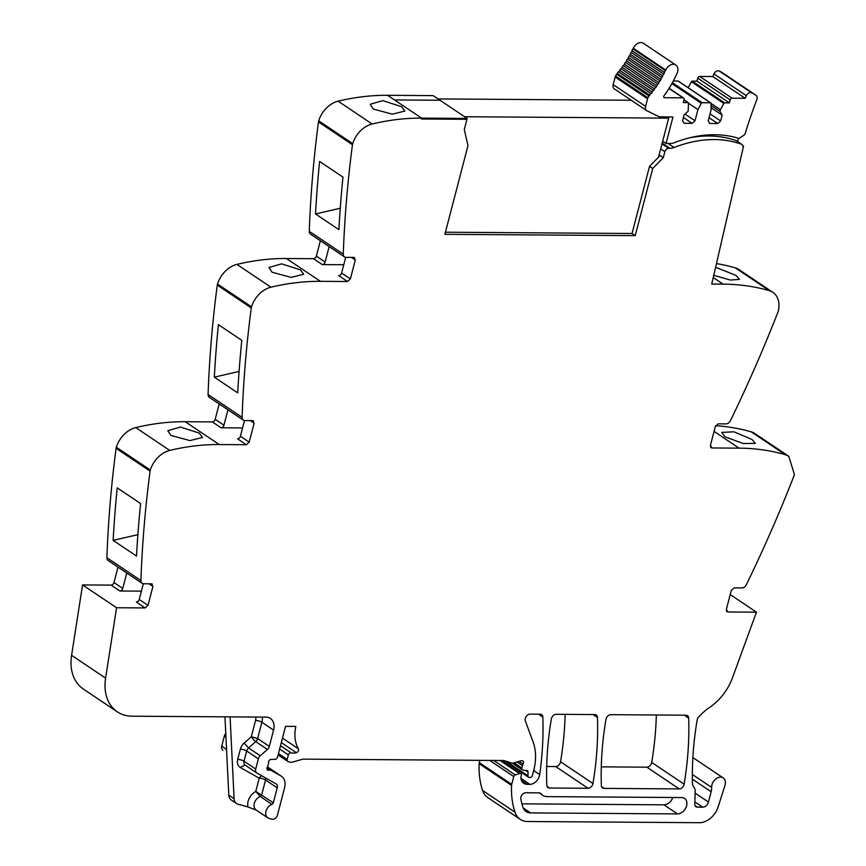 <?xml version="1.0" encoding="UTF-8"?>
<svg xmlns="http://www.w3.org/2000/svg" width="866" height="866" viewBox="0 0 866 866"><rect width="100%" height="100%" fill="white"/><g stroke="black" fill="none" stroke-linecap="round" stroke-linejoin="round"><path stroke-width="1.3" d="M711.062 447.7L711.949 447.96L710.423 445.351L715.359 426.408L718.228 423.842L726.022 423.896A4.655 3.388 -56.1 0 0 730.406 420.714A1118.417 813.185 -56.1 0 0 778.144 311.576A5.597 4.07 -56.1 0 0 778.458 310.493A23.295 16.941 -56.1 0 0 772.84 292.297A23.295 16.941 -56.1 0 0 769.322 290.662A279.61 203.294 -56.1 0 0 723.078 284.124L711.733 284.048L743.537 146.181L742.801 146.213A3.778 2.75 -56.1 0 0 741.816 144.406A3.778 2.75 -56.1 0 0 741.383 144.178A137.001 99.612 -56.1 0 0 674.094 147.501A13.975 10.165 -56.1 0 1 669.981 148.313L668.682 148.303A3.735 2.717 -56.1 0 0 664.861 151.712L663.28 157.688L652.726 168.469L635.233 235.639L444.875 234.318L467.976 145.618L464.295 129.575L466.926 119.302L421.374 118.988L421.601 118.122L394.495 99.936L440.047 100.261L394.495 99.936L387.589 95.303A279.61 203.294 -56.1 0 0 349.485 98.767A279.61 203.294 -56.1 0 0 338.119 101.181A23.295 16.941 -56.1 0 0 318.699 120.818A5.597 4.07 -56.1 0 0 318.461 121.9A1118.417 813.185 -56.1 0 0 318.136 124.379A1118.417 813.185 -56.1 0 0 309.27 231.309A4.655 3.388 -56.1 0 0 310.493 234.101L344.506 256.921A4.655 3.388 -56.1 0 1 343.272 254.128A1118.417 813.185 -56.1 0 1 352.462 144.719A5.597 4.07 -56.1 0 1 352.7 143.637A23.295 16.941 -56.1 0 1 372.131 124A279.61 203.294 -56.1 0 1 421.601 118.122L394.495 99.936M663.28 157.688L660.087 155.544L649.532 166.326L632.039 233.495L445.427 232.207M345.696 257.343L341.605 273.071A2.793 2.035 123.9 0 1 338.736 275.637L347.504 281.515L350.373 278.949L355.309 260.006L353.783 257.408L345.978 257.354A4.655 3.388 -56.1 0 1 344.506 256.921M354.659 257.667L353.783 257.408M347.504 281.515L320.409 281.331L286.408 258.512A279.61 203.294 -56.1 0 0 248.293 261.976A279.61 203.294 -56.1 0 0 236.927 264.39A23.295 16.941 -56.1 0 0 217.507 284.026A5.597 4.07 -56.1 0 0 217.269 285.109A1118.417 813.185 -56.1 0 0 216.944 287.588A1118.417 813.185 -56.1 0 0 208.078 394.517A4.655 3.388 -56.1 0 0 209.312 397.31L243.314 420.118A4.655 3.388 -56.1 0 1 242.09 417.325A1118.417 813.185 -56.1 0 1 251.27 307.917A5.597 4.07 -56.1 0 1 251.519 306.835A23.295 16.941 -56.1 0 1 270.939 287.209A279.61 203.294 -56.1 0 1 320.409 281.331M250.22 420.595L254.117 423.214L252.591 420.616L244.786 420.562A4.655 3.388 -56.1 0 1 243.314 420.118M253.467 420.876L252.591 420.616M254.117 423.214L249.181 442.158L246.312 444.723L219.228 444.539L185.216 421.72A279.61 203.294 -56.1 0 0 147.101 425.184A279.61 203.294 -56.1 0 0 135.746 427.598A23.295 16.941 -56.1 0 0 116.325 447.224A5.597 4.07 -56.1 0 0 116.076 448.307A1118.417 813.185 -56.1 0 0 115.763 450.796A1118.417 813.185 -56.1 0 0 106.897 557.715A4.655 3.388 -56.1 0 0 108.12 560.508L142.132 583.327A4.655 3.388 -56.1 0 1 140.898 580.534A1118.417 813.185 -56.1 0 1 150.089 471.126A5.597 4.07 -56.1 0 1 150.327 470.043A23.295 16.941 -56.1 0 1 169.747 450.407A279.61 203.294 -56.1 0 1 219.228 444.539M149.028 583.803L152.925 586.423L151.409 583.825L143.604 583.771A4.655 3.388 -56.1 0 1 142.132 583.327M152.286 584.074L151.409 583.825M152.925 586.423L147.989 605.366L145.12 607.932L116.574 607.737L105.587 678.132L71.586 655.313L82.562 584.918L116.574 607.737M715.619 425.704A279.61 203.294 123.9 0 1 741.199 429.309A279.61 203.294 123.9 0 1 751.266 431.863A23.295 16.941 123.9 0 1 754.784 433.498L788.796 456.317L794.414 474.514A5.597 4.07 -56.1 0 1 794.09 475.596A1118.417 813.185 -56.1 0 1 746.351 584.734A4.655 3.388 -56.1 0 1 741.978 587.917L734.173 587.862L731.305 590.428L726.368 609.372L727.895 611.97L756.451 612.175L732.539 677.645A46.602 33.882 -56.1 0 1 730.211 683.166A46.602 33.882 -56.1 0 1 713.378 704.61A46.602 33.882 -56.1 0 1 709.481 707.5A46.602 33.882 -56.1 0 0 698.624 717.037A4.655 3.388 -56.1 0 0 697.141 720.057A326.201 237.176 -56.1 0 0 692.41 782.81A9.786 7.112 -56.1 0 0 693.828 787.053A9.32 6.776 -56.1 0 1 695.171 791.589L694.77 803.94A4.655 3.388 -56.1 0 0 695.993 806.722A4.655 3.388 -56.1 0 0 697.476 807.155L702.716 807.199A5.597 4.07 -56.1 0 0 708.453 802.057L711.138 791.751A13.975 10.165 -56.1 0 0 711.635 787.421A8.389 6.094 -56.1 0 1 716.442 778.469A8.389 6.094 -56.1 0 1 723.197 777.906A8.389 6.094 -56.1 0 1 725.405 782.323A8.389 6.094 -56.1 0 1 724.961 785.43L718.206 806.722A18.641 13.553 -56.1 0 1 699.414 822.7L527.589 821.509A23.295 16.941 -56.1 0 1 520.206 819.333A23.295 16.941 -56.1 0 1 514.967 812.178A88.538 64.376 -56.1 0 1 511.568 785.43A4.655 3.388 -56.1 0 1 511.73 784.369L513.765 776.564A1.862 1.353 -56.1 0 1 515.248 774.918L519.524 773.576A2.327 1.7 -56.1 0 1 520.802 773.706A2.327 1.7 -56.1 0 1 521.332 775.655L520.931 777.224A2.327 1.7 -56.1 0 0 520.856 778.09A11.182 8.13 -56.1 0 0 523.746 783.275A11.182 8.13 -56.1 0 0 527.297 784.325L529.895 784.347A9.32 6.776 -56.1 0 0 539.691 774.594A326.201 237.176 -56.1 0 0 542.852 717.102A4.655 3.388 -56.1 0 0 541.618 714.623A4.655 3.388 -56.1 0 0 540.146 714.19L530.1 714.125A4.655 3.388 -56.1 0 0 526.214 716.463A4.655 3.388 -56.1 0 0 525.37 720.967L533.153 742.162A51.256 37.27 -56.1 0 1 533.705 770.383L532.319 775.73A1.862 1.353 -56.1 0 1 530.403 777.441L529.278 777.441A2.327 1.7 -56.1 0 1 528.541 777.224A2.327 1.7 -56.1 0 1 527.924 775.828L528.054 772.158A2.327 1.7 -56.1 0 0 527.437 770.772A2.327 1.7 -56.1 0 0 526.853 770.556L522.977 770.123A2.327 1.7 -56.1 0 1 522.404 769.917A2.327 1.7 -56.1 0 1 521.873 767.969L522.479 765.641A4.655 3.388 -56.1 0 1 523.096 764.148A2.793 2.035 -56.1 0 0 522.826 760.911A2.793 2.035 -56.1 0 0 521.354 760.738L513.267 763.033A4.655 3.388 -56.1 0 1 511.405 763.033L504.423 760.662A4.655 3.388 -56.1 0 0 503.536 760.521L303.912 759.136A9.32 6.776 -56.1 0 0 301.931 759.417L293.011 761.961A9.32 6.776 -56.1 0 1 289.222 761.928L288.01 761.506A2.327 1.7 -56.1 0 1 287.718 761.366A2.327 1.7 -56.1 0 1 287.187 759.417L288.356 754.935A2.327 1.7 -56.1 0 1 291.095 752.835A14.917 10.847 -56.1 0 0 296.399 752.695A2.566 1.862 -56.1 0 0 298.359 748.754A37.281 27.106 -56.1 0 1 295.826 726.433L285.531 726.357L277.51 757.176A2.327 1.7 -56.1 0 1 275.182 759.309L270.982 759.46A2.327 1.7 -56.1 0 0 268.579 762.372A4.655 3.388 -56.1 0 1 268.417 763.92L267.951 765.706A4.655 3.388 -56.1 0 1 267.302 767.254A2.327 1.7 -56.1 0 0 267.518 769.971A2.327 1.7 -56.1 0 0 268.254 770.188L270.452 770.21A2.327 1.7 -56.1 0 1 271.112 770.372L280.876 775.904A13.975 10.165 -56.1 0 1 281.353 776.196A13.975 10.165 -56.1 0 1 284.546 787.887L277.477 815.025A4.655 3.388 -56.1 0 1 271.956 819.214L269.066 818.413A7.924 5.759 -56.1 0 1 267.81 817.84A7.924 5.759 -56.1 0 1 266.111 810.825A7.924 5.759 -56.1 0 1 271.946 804.352A1.862 1.353 -56.1 0 0 273.342 802.728L277.228 787.833A4.655 3.388 -56.1 0 0 276.157 783.936A4.655 3.388 -56.1 0 0 276.005 783.838L256.931 773.046A4.655 3.388 -56.1 0 1 256.78 772.948A4.655 3.388 -56.1 0 1 255.708 769.051L258.371 758.832A4.655 3.388 -56.1 0 1 260.265 755.769L267.421 749.458A4.655 3.388 -56.1 0 0 269.315 746.395L273.559 730.114A13.975 10.165 -56.1 0 0 270.365 718.434A13.975 10.165 -56.1 0 0 265.938 717.124L132.076 716.193A46.602 33.882 -56.1 0 1 117.321 711.83A46.602 33.882 -56.1 0 1 105.024 684.086A46.602 33.882 -56.1 0 1 105.587 678.132M727.018 611.721L726.433 610.995M788.796 456.317L785.278 454.682C770.588 450.439 755.174 448.263 739.034 448.144L711.949 447.96L710.477 446.975M588.09 788.287L549.466 788.017A4.655 3.388 -56.1 0 1 547.994 787.584A4.655 3.388 -56.1 0 1 546.771 785.094A326.201 237.176 -56.1 0 1 551.317 719.051A4.655 3.388 -56.1 0 1 556.199 714.298L594.747 714.569A4.655 3.388 -56.1 0 1 596.219 715.002A4.655 3.388 -56.1 0 1 597.453 717.481A326.201 237.176 -56.1 0 1 592.972 783.524A4.655 3.388 -56.1 0 1 588.09 788.287L555.68 766.54L546.695 766.475M679.236 788.915L604.046 788.396A4.655 3.388 -56.1 0 1 602.574 787.963A4.655 3.388 -56.1 0 1 601.35 785.473A326.201 237.176 -56.1 0 1 605.94 719.43A4.655 3.388 -56.1 0 1 610.822 714.677L685.969 715.208A4.655 3.388 -56.1 0 1 687.442 715.641A4.655 3.388 -56.1 0 1 688.676 718.12A326.201 237.176 -56.1 0 1 684.118 784.163A4.655 3.388 -56.1 0 1 679.236 788.915L646.826 767.168L601.285 766.854M542.798 795.324L539.139 792.866L525.727 792.769A4.655 3.388 -56.1 0 0 520.845 799.047A78.47 57.059 -56.1 0 0 522.999 807.393A13.975 10.165 -56.1 0 0 526.117 811.594A13.975 10.165 -56.1 0 0 530.544 812.903L677.493 813.921A8.855 6.441 -56.1 0 0 685.937 807.61A8.855 6.441 -56.1 0 0 684.562 798.387A8.855 6.441 -56.1 0 0 681.758 797.564L547.225 796.623A13.975 10.165 -56.1 0 1 542.798 795.324A13.975 10.165 -56.1 0 1 541.153 793.797L539.919 792.975M539.117 792.866A4.655 3.388 -56.1 0 1 540.601 793.299A4.655 3.388 -56.1 0 1 541.153 793.797M466.926 119.302L421.374 118.988L421.601 118.122L467.142 118.436L466.926 119.302M387.589 95.303L433.141 95.628L467.142 118.436M632.039 233.495L635.233 235.639M652.726 168.469L649.532 166.326M688.957 137.965A137.001 99.612 -56.1 0 1 724.203 137.434A137.001 99.612 -56.1 0 1 736.068 140.617A3.778 2.75 -56.1 0 1 736.501 140.833L741.816 144.406M743.537 146.181L742.682 145.607M716.442 263.6A279.61 203.294 -56.1 0 1 735.31 267.843A23.295 16.941 -56.1 0 1 738.839 269.478L772.84 292.297M713.746 275.312L730.352 280.054L739.434 279.372L736.068 275.453L715.597 267.258M724.929 436.778L721.714 432.415L733.957 431.809L752.024 439.473L755.379 443.381L743.288 443.533L724.929 436.778M756.451 612.175L730.233 594.574M520.206 819.333L487.796 797.586A23.295 16.941 -56.1 0 1 482.557 790.431A88.538 64.376 -56.1 0 1 479.158 763.682A4.655 3.388 -56.1 0 1 479.32 762.621L479.905 760.359M502.832 760.521A9.32 6.776 -56.1 0 1 502.02 761.106M261.868 775.839A4.655 3.193 -60.5 0 0 259.215 778.177L255.773 791.416C251.616 793.884 248.975 797.521 247.817 802.327L247.698 806.863L256.282 810.111M247.698 806.863L238.02 804.2A9.32 6.776 -56.1 0 1 236.548 803.529A9.32 6.776 -56.1 0 1 234.091 798.69L228.786 795.118A9.32 6.776 -56.1 0 0 231.233 799.967L236.548 803.529M277.228 787.833L265.537 779.985L261.651 794.891A1.862 1.353 -56.1 0 1 260.255 796.503L255.773 791.416L273.342 802.728M117.321 711.83L83.32 689.022A46.602 33.882 -56.1 0 1 71.586 655.313M141.396 591.142L119.887 591.002A2.793 2.035 123.9 0 0 122.756 588.425L126.772 573.021M119.887 591.002L111.119 585.113L82.562 584.918M145.12 607.932L136.352 602.043A2.793 2.035 123.9 0 0 139.231 599.478L147.989 605.366M143.323 583.749L139.231 599.478M113.143 540.373A1118.417 813.185 -56.1 0 1 117.224 487.85L140.595 503.547A1118.417 813.185 -56.1 0 0 136.525 556.059L113.143 540.373L137.889 534.658M199.31 433.13L202.525 437.471L189.935 440.599L170.916 435.446L167.777 430.683L180.453 427.057L199.31 433.13M242.588 427.945L221.068 427.793A2.793 2.035 123.9 0 0 223.937 425.228L227.953 409.813M219.185 403.935L215.179 419.339A2.793 2.035 123.9 0 1 212.311 421.904L185.216 421.72M246.312 444.723L237.544 438.845A2.793 2.035 123.9 0 0 240.412 436.269L249.181 442.158M244.515 420.54L240.412 436.269M237.717 392.85L214.335 377.165A1118.417 813.185 -56.1 0 1 218.405 324.653L241.787 340.338A1118.417 813.185 -56.1 0 0 237.717 392.85M300.491 269.921L281.645 263.849L268.958 267.486L272.097 272.238L291.128 277.391L303.717 274.262L300.491 269.921M343.77 264.736L322.26 264.585A2.793 2.035 123.9 0 0 325.129 262.019L329.145 246.615M320.377 240.726L316.361 256.13A2.793 2.035 123.9 0 1 313.492 258.707L286.408 258.512M338.898 229.642L315.527 213.956A1118.417 813.185 -56.1 0 1 319.597 161.444L342.979 177.129A1118.417 813.185 -56.1 0 0 338.898 229.642M401.683 106.724L382.837 100.651L370.15 104.277L373.289 109.029L392.32 114.182L404.898 111.054L401.683 106.724M565.141 714.363A326.201 237.176 -56.1 0 1 560.562 761.777A4.655 3.388 -56.1 0 1 555.68 766.54M656.341 715.002A326.201 237.176 -56.1 0 1 651.708 762.416A4.655 3.388 -56.1 0 1 646.826 767.168M521.927 803.843L663.941 804.828A8.855 6.441 -56.1 0 0 672.785 797.499M224.954 716.832L228.786 795.118M230.096 716.875L234.091 798.69M111.119 585.113A2.793 2.035 123.9 0 0 113.987 582.547L122.756 588.425M214.335 377.165L239.081 371.449M315.527 213.956L340.273 208.251M222.768 750.129L222.93 750.237A4.655 3.388 -56.1 0 1 222.768 750.129A4.655 3.388 -56.1 0 1 221.707 746.243L224.37 736.013A4.655 3.388 -56.1 0 1 225.766 733.448M118.003 567.143L113.987 582.547M662.685 141.18L666.073 143.442L672.914 117.17A1.418 1.028 123.9 0 0 672.362 116.953L660.011 116.867A4.438 3.226 123.9 0 1 658.885 116.618L647.086 110.837A5.131 3.724 123.9 0 1 646.761 110.653A5.131 3.724 123.9 0 1 645.787 109.517A5.131 3.724 123.9 0 1 645.592 106.366L647.573 98.767A5.131 3.735 -56.1 0 1 647.93 97.761A5.153 3.745 -56.1 0 1 649.067 95.985L649.792 95.163L617.382 73.415A1.396 1.018 -56.1 0 1 618.714 71.835L651.124 93.582L652.26 92.186L619.85 70.438A1.396 1.018 -56.1 0 1 621.128 68.815L653.538 90.562L654.62 89.122L622.21 67.375A1.396 1.018 -56.1 0 1 623.423 65.697L655.833 87.444L656.872 85.951L624.451 64.203A1.396 1.018 -56.1 0 1 625.598 62.482L658.019 84.229L658.994 82.714L626.573 60.966A1.396 1.018 -56.1 0 1 627.655 59.202L660.076 80.949L660.985 79.391L628.575 57.643A1.396 1.018 -56.1 0 1 629.582 55.835L661.992 77.583L662.847 76.002L630.437 54.255A1.396 1.018 -56.1 0 1 631.368 52.425L663.789 74.173L664.568 72.56L632.158 50.813A1.396 1.018 -56.1 0 1 633.024 48.951L665.434 70.698L665.727 70.049A7.924 5.759 -56.1 0 1 675.826 65.047A7.924 5.759 -56.1 0 1 677.093 73.199A90.096 65.513 -56.1 0 1 664.027 95.79A1.396 1.018 -56.1 0 0 664.493 97.717L683.025 97.847A1.862 1.353 -56.1 0 1 684.032 99.579L683.252 102.589L687.95 102.621A0.931 0.682 123.9 0 1 688.492 103.216L688.145 111.249L684.086 114.886L682.57 120.699L684.086 123.297L692.14 123.351L695.008 120.785L697.931 109.592L701.308 103.314A0.931 0.682 123.9 0 1 702.164 102.718L710.466 102.773A0.931 0.682 123.9 0 1 711.008 103.379L711.105 109.679L708.193 120.883L709.719 123.481L717.773 123.535L720.642 120.969L710.023 113.847M746.351 95.682L713.941 73.935L712.75 76.522L745.161 98.269L746.351 95.682A4.417 3.215 -56.1 0 1 751.558 92.738A37.065 26.954 -56.1 0 1 754.892 94.535A37.065 26.954 -56.1 0 1 756.18 95.477A4.417 3.215 -56.1 0 1 756.841 99.655A354.475 257.743 -56.1 0 0 745.583 132.411A7.956 5.781 -56.1 0 1 744.5 134.825L739.055 138.452L735.245 137.358A137.001 99.612 -56.1 0 0 674.419 142.663A14.018 10.186 123.9 0 1 670.306 143.475L666.073 143.442M713.941 73.935A4.417 3.215 -56.1 0 1 719.148 70.99A37.065 26.954 -56.1 0 1 722.471 72.787L754.892 94.535M712.75 76.522L699.663 76.435A1.862 1.353 -56.1 0 0 697.747 78.146L696.968 81.166L692.259 81.133A0.931 0.682 123.9 0 0 691.404 81.718L688.178 87.715M745.161 98.269L732.073 98.183L699.663 76.435M692.259 81.133L724.669 102.881L729.378 102.913L730.157 99.893A1.862 1.353 -56.1 0 1 732.073 98.183M729.378 102.913L696.968 81.166M724.669 102.881A0.931 0.682 123.9 0 0 723.824 103.465L720.447 109.744L711.008 103.422M711.04 105.468L719.992 111.465L720.447 109.744M720.642 120.969L722.147 115.156L719.992 111.465M722.147 115.156L711.073 107.72M717.773 123.535L709.027 117.668M678.543 81.361A0.931 0.682 123.9 0 0 678.056 81.025L673.304 80.993M697.931 109.592L688.492 103.26M695.008 120.785L684.995 114.063M692.14 123.351L683.404 117.495M665.727 70.049L633.317 48.301A7.924 5.759 -56.1 0 1 643.416 43.3L675.826 65.047M633.317 48.301L633.024 48.951M664.568 72.56A1.396 1.018 -56.1 0 1 665.434 70.698M632.158 50.813L631.368 52.425M662.847 76.002A1.396 1.018 -56.1 0 1 663.789 74.173M630.437 54.255L629.582 55.835M660.985 79.391A1.396 1.018 -56.1 0 1 661.992 77.583M628.575 57.643L627.655 59.202M658.994 82.714A1.396 1.018 -56.1 0 1 660.076 80.949M626.573 60.966L625.598 62.482M656.872 85.951A1.396 1.018 -56.1 0 1 658.019 84.229M624.451 64.203L623.423 65.697M654.62 89.122A1.396 1.018 -56.1 0 1 655.833 87.444M622.21 67.375L621.128 68.815M652.26 92.186A1.396 1.018 -56.1 0 1 653.538 90.562M619.85 70.438L618.714 71.835M649.792 95.163A1.396 1.018 -56.1 0 1 651.124 93.582M617.382 73.415L616.657 74.238L649.067 95.985M647.573 98.767L615.163 77.02A5.131 3.735 -56.1 0 1 615.51 76.013A5.153 3.745 -56.1 0 1 616.657 74.238M615.163 77.02L613.182 84.619A5.131 3.724 123.9 0 0 613.377 87.769A5.131 3.724 123.9 0 0 614.351 88.906A5.131 3.724 123.9 0 0 614.676 89.09M738.492 138.279L737.713 141.645M438.51 99.222L465.074 117.051M465.15 116.737L668.682 118.155L658.528 157.136M668.682 118.155L666.842 116.921M438.586 98.919L631.26 100.25M741.383 144.178L736.068 140.617M723.078 284.124L713.238 277.521M769.322 290.662L735.31 267.843M714.06 431.387L739.034 448.144M751.266 431.863L785.278 454.682M697.476 807.155L695.03 805.521M702.716 807.199L694.835 801.905M708.453 802.057L695.117 793.115M711.138 791.751L692.345 779.14M711.635 787.421L692.335 774.475M514.967 812.178L482.557 790.431M511.568 785.43L479.158 763.682M511.73 784.369L479.32 762.621M513.765 776.564L489.723 760.424M515.248 774.918L493.685 760.456M519.524 773.576L500.028 760.5M527.297 784.325L521.44 780.396M529.895 784.347L520.877 778.296M539.691 774.594L533.673 770.545M542.852 717.102L538.49 714.179M527.924 775.828L506.253 761.29M528.054 772.158L525.424 770.394M521.873 767.969L514.144 762.784M522.479 765.641L517.002 761.972M523.096 764.148L519.005 761.398M287.187 759.417L278.451 753.55M288.356 754.935L279.621 749.068M291.095 752.835L280.497 745.723M296.399 752.695L281.309 742.573M298.359 748.754L282.478 738.092M268.254 770.188L267.031 769.376M270.452 770.21L267.02 767.904M271.112 770.372L267.096 767.687M280.876 775.904L267.486 766.919L281.353 776.196M271.946 804.352L260.255 796.503A7.924 5.759 -56.1 0 0 254.193 803.854A7.924 5.759 -56.1 0 0 256.12 810.002L267.81 817.84M265.635 777.971A4.655 3.388 -56.1 0 1 265.537 779.985A4.655 1.386 -165.4 0 0 259.215 778.177L240.153 767.395A9.32 6.776 -56.1 0 1 237.706 759.406A4.655 1.386 -165.4 0 1 244.017 761.214L255.708 769.051M256.628 772.84L245.24 765.208A4.655 3.388 -56.1 0 1 245.089 765.111A4.655 3.388 -56.1 0 1 244.017 761.214L246.68 750.995A4.655 3.388 -56.1 0 1 248.574 747.932L255.73 741.61A4.655 1.083 48.6 0 1 251.313 736.739L257.624 738.546A4.655 3.388 -56.1 0 1 256.91 740.213A4.655 3.388 -56.1 0 1 255.73 741.61L267.421 749.458M258.371 758.832L246.68 750.995A4.655 1.386 -165.4 0 0 240.369 749.187L237.706 759.406M260.265 755.769L248.574 747.932L244.158 743.06L251.313 736.739L255.546 720.458A4.655 1.386 -165.4 0 1 261.868 722.266L257.624 738.546L269.315 746.395M273.559 730.114L261.868 722.266A13.975 10.165 -56.1 0 0 262.301 717.091M140.898 580.534L106.897 557.715M150.089 471.126L116.076 448.307M150.327 470.043L116.325 447.224M169.747 450.407L135.746 427.598M212.311 421.904L221.068 427.793M242.09 417.325L208.078 394.517M251.27 307.917L217.269 285.109M251.519 306.835L217.507 284.026M270.939 287.209L236.927 264.39M313.492 258.707L322.26 264.585M341.605 273.071L350.373 278.949M355.309 260.006L351.401 257.386M343.272 254.128L309.27 231.309M352.462 144.719L318.461 121.9M352.7 143.637L318.699 120.818M372.131 124L338.119 101.181M549.466 788.017L547.031 786.382M592.972 783.524L560.562 761.777M597.453 717.481L593.091 714.558M604.046 788.396L601.61 786.761M684.118 784.163L651.708 762.416M688.676 718.12L684.313 715.197M530.544 812.903L523.226 808M677.493 813.921L663.941 804.828M240.369 749.187A9.32 6.776 -56.1 0 1 244.158 743.06M255.838 717.048A9.32 6.776 -56.1 0 1 255.546 720.458M256.78 772.948L245.089 765.111L240.153 767.395M215.179 419.339L223.937 425.228M316.361 256.13L325.129 262.019M226.556 749.491L221.707 746.243M225.939 737.074L224.37 736.013M664.861 151.712L660.671 148.909M674.094 147.501L668.065 143.464M669.981 148.313L662.187 143.085M668.682 148.303L662.003 143.821M751.558 92.738L719.148 70.99M730.157 99.893L697.747 78.146M691.404 81.718L723.824 103.465M678.056 81.025L710.466 102.773M702.164 102.718L672.362 82.725M671.886 83.569L701.308 103.314M683.945 99.926L687.95 102.621M683.025 97.847L668.996 88.44M663.767 97.23L664.493 97.717M647.93 97.761L615.51 76.013M613.182 84.619L645.592 106.366M723.197 777.906L692.876 757.566M520.802 773.706L501.122 760.51M528.541 777.224L503.666 760.521M522.404 769.917L512.358 763.173M287.718 761.366L278.094 754.914M678.349 81.112L710.759 102.87M683.967 99.839L688.253 102.708M683.61 98.02L669.093 88.278M614.351 88.906L646.761 110.653"/></g></svg>
